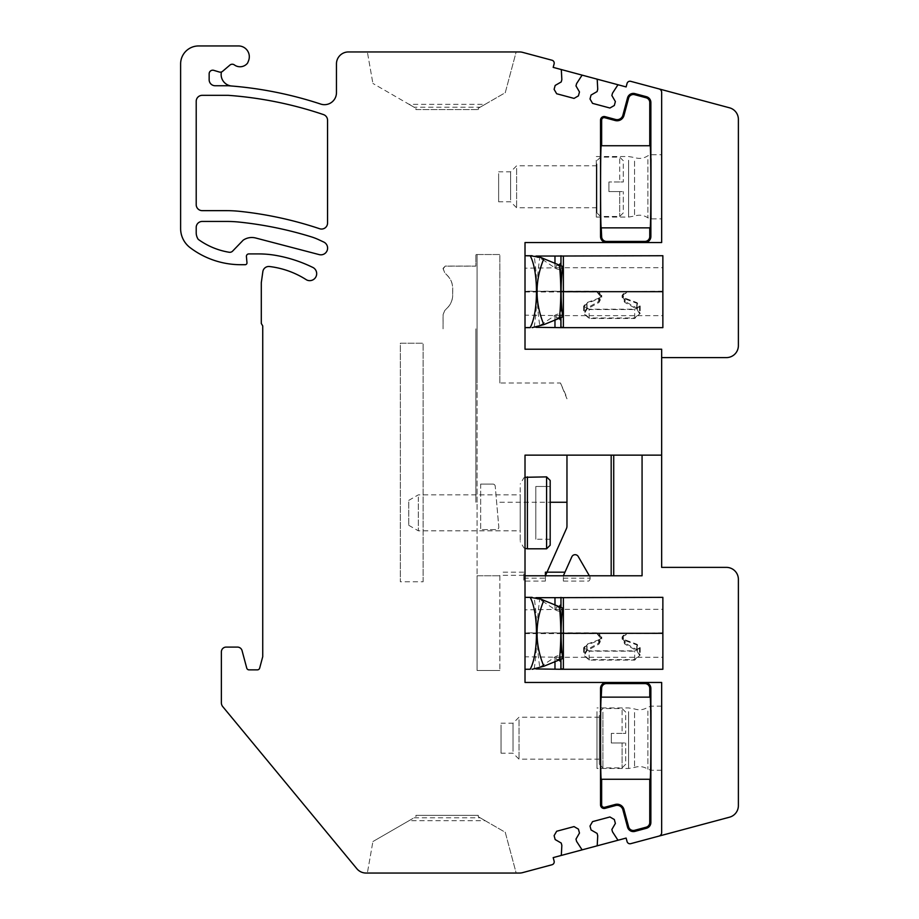 <?xml version="1.0" encoding="UTF-8"?>
<svg xmlns="http://www.w3.org/2000/svg" width="919" height="919" viewBox="0 0 919 919"><rect width="100%" height="100%" fill="white"/><g stroke="black" fill="none" stroke-linecap="round" stroke-linejoin="round"><path stroke-width="0.69" stroke-dasharray="4.59 3.45" d="M596.925 163.915L596.925 212.863L596.925 163.915M516.616 168.384L516.616 207.774L516.616 168.384M596.925 168.384L596.925 207.774L596.925 168.384M510.619 199.951L510.619 171.819L510.619 199.951M498.638 173.645L498.638 201.778L498.638 173.645M623.3 209.681L623.3 191.589L623.3 209.681M623.3 163.915L623.3 181.996L623.3 163.915M619.705 191.589L608.918 191.589L608.918 181.996L608.918 191.589L619.705 191.589L619.705 216.459L619.705 191.589L623.3 191.589L619.705 191.589M619.705 181.996L608.918 181.996L619.705 181.996L619.705 157.126L619.705 181.996L623.3 181.996L619.705 181.996M599.326 715.315L599.326 764.263L599.326 715.315M519.017 719.784L519.017 759.174L519.017 719.784M599.326 719.784L599.326 759.174L599.326 719.784M513.02 751.351L513.02 723.219L513.02 751.351M501.039 725.045L501.039 753.178L501.039 725.045M625.701 761.081L625.701 742.989L625.701 761.081M625.701 715.315L625.701 733.396L625.701 715.315M622.106 742.989L611.319 742.989L611.319 733.396L611.319 742.989L622.106 742.989L622.106 767.859L622.106 742.989L625.701 742.989L622.106 742.989M622.106 733.396L611.319 733.396L622.106 733.396L622.106 708.526L622.106 733.396L625.701 733.396L622.106 733.396M408.737 501.923L408.737 525.289L408.737 501.923M418.329 497.064L418.329 530.826L418.329 497.064M520.211 528.62L520.211 494.859L520.211 528.62M550.182 480.476L550.182 545.208M550.182 539.212L535.8 539.212L550.182 539.212L550.182 486.473L535.8 486.473L535.8 539.212L535.8 486.473L550.182 486.473M520.211 487.598L520.211 541.613L520.211 487.598M596.282 160.239L596.282 217.068L596.282 160.239M661.657 158.654L661.657 218.86L661.657 158.654M658.992 88.902A3.596 3.596 0 0 1 661.657 92.382L661.657 242.536M661.657 357.606L726.389 357.606A11.981 11.981 0 0 0 738.382 345.624L738.382 119.378A11.981 11.981 0 0 0 729.491 107.799L630.721 81.331A2.998 2.998 0 0 0 627.057 83.445L626.126 86.926L553.181 67.374L554.111 63.905A2.998 2.998 0 0 0 551.986 60.229L522.578 52.349A11.981 11.981 0 0 0 519.476 51.946L348.439 51.946A11.981 11.981 0 0 0 336.457 63.928L336.457 92.693A11.981 11.981 0 0 1 320.72 104.077A384.785 384.785 0 0 0 228.234 85.743L215.149 85.743A5.996 5.996 0 0 1 209.153 79.758L209.153 73.796A3.596 3.596 0 0 1 213.782 70.349L219.262 72.004A3.596 3.596 0 0 0 222.628 71.291L229.911 65.088A3.596 3.596 0 0 1 234.368 64.916A9.592 9.592 0 0 0 247.177 63.572A3.596 3.596 0 0 0 247.843 62.503L248.555 60.711A10.787 10.787 0 0 0 238.515 45.95L198.607 45.95A17.978 17.978 0 0 0 180.618 63.928L180.618 228.555A23.974 23.974 0 0 0 190.107 247.648A83.905 83.905 0 0 0 240.824 264.706L245.178 264.706A1.804 1.804 0 0 0 246.97 262.754L246.418 256.527A2.401 2.401 0 0 1 248.808 253.92L258.767 253.92A99.493 99.493 0 0 1 275.964 255.425A137.448 137.448 0 0 1 312.23 267.153A6.984 6.984 0 0 1 316.377 275.7A6.984 6.984 0 0 1 308.152 280.479A5.996 5.996 0 0 1 306.245 279.686A87.5 87.5 0 0 0 269.497 266.521A5.996 5.996 0 0 0 262.845 271.645L261.295 282.696L261.295 323.454L262.731 325.935L262.731 656.683L259.675 668.09A2.401 2.401 0 0 1 257.366 669.871L249.049 669.871A2.401 2.401 0 0 1 246.74 668.09L242.065 650.652A4.79 4.79 0 0 0 237.435 647.091L226.177 647.091A4.79 4.79 0 0 0 221.376 651.893L221.376 702.817A5.996 5.996 0 0 0 222.754 706.631L356.836 868.708A11.981 11.981 0 0 0 366.072 873.05L519.476 873.05A11.981 11.981 0 0 0 522.578 872.636L551.986 864.756A2.998 2.998 0 0 0 554.111 861.092L553.181 857.611L626.126 838.071L627.057 841.54A2.998 2.998 0 0 0 630.721 843.665L729.491 817.198A11.981 11.981 0 0 0 738.382 805.618L738.382 579.372A11.981 11.981 0 0 0 726.389 567.379L661.657 567.379L661.657 349.22L525.013 349.22L525.013 242.536M642.071 575.776L563.37 575.776L563.37 581.072L563.37 575.776L523.807 575.776L523.807 581.072L523.807 572.181L523.807 575.776L525.013 575.776L525.013 455.146L661.657 455.146M650.135 227.855L601.646 227.855M618.832 84.973A1.195 1.195 0 0 0 617.511 85.478L612.491 93.198L611.87 95.519L615.374 101.572L614.329 105.478L609.917 108.017L592.548 103.365L590.009 98.965L591.055 95.059L597.109 91.555L597.729 89.246L597.247 80.045A1.195 1.195 0 0 0 596.362 78.954M582.933 75.347A1.195 1.195 0 0 0 581.624 75.852L576.604 83.583L575.983 85.904L579.475 91.957L578.43 95.863L574.03 98.402L556.661 93.749L554.111 89.35L555.168 85.444L561.222 81.94L561.842 79.631L561.36 70.43A1.195 1.195 0 0 0 560.475 69.327M367.359 51.946L516.168 51.946L505.255 92.704L485.117 104.318L409.07 104.318L372.907 83.445L414.067 107.213L480.12 107.213L505.255 92.704L516.168 51.946L367.359 51.946L372.907 83.445L367.359 51.946M367.359 873.05L516.168 873.05L505.255 832.292L480.12 817.784L414.067 817.784L372.907 841.551L409.07 820.667L485.117 820.667L505.255 832.292L516.168 873.05L367.359 873.05L372.907 841.551L367.359 873.05M560.475 855.658A1.195 1.195 0 0 0 561.36 854.567L561.842 845.365L561.222 843.056L555.168 839.552L554.111 835.647L556.661 831.247L574.03 826.595L578.43 829.133L579.475 833.039L575.983 839.093L576.604 841.413L581.624 849.133A1.195 1.195 0 0 0 582.933 849.638M596.362 846.043A1.195 1.195 0 0 0 597.247 844.952L597.729 835.75L597.109 833.43L591.055 829.937L590.009 826.032L592.548 821.62L609.917 816.968L614.329 819.518L615.374 823.424L611.87 829.478L612.491 831.798L617.511 839.518A1.195 1.195 0 0 0 618.832 840.023M661.657 682.461L661.657 832.614A3.596 3.596 0 0 1 658.992 836.083M661.657 766.331L661.657 706.137L661.657 766.331M196.207 232.714A11.981 11.981 0 0 0 198.217 239.342A72.406 72.406 0 0 0 229.153 252.254A3.952 3.952 0 0 0 232.564 251.174L242.765 240.617A3.756 3.756 0 0 1 243.615 239.882A15.405 15.405 0 0 1 255.712 238.01L319.146 254.597A6.709 6.709 0 0 0 323.683 242.019L318.801 239.744A59.93 59.93 0 0 0 311.15 236.792A375.905 375.905 0 0 0 239.204 222.088A119.872 119.872 0 0 0 226.775 221.445L202.203 221.445A5.996 5.996 0 0 0 196.207 227.43L196.207 232.714M239.951 211.37A129.464 129.464 0 0 0 226.281 210.646L202.203 210.646A5.996 5.996 0 0 1 196.207 204.661L196.207 101.331A5.996 5.996 0 0 1 202.203 95.335L228.234 95.335A384.785 384.785 0 0 1 323.477 114.588A5.996 5.996 0 0 1 327.555 120.263L327.555 223.064A5.996 5.996 0 0 1 319.651 228.739A375.905 375.905 0 0 0 239.951 211.37M221.422 71.969A11.545 11.545 0 0 0 231.737 86.018M499.833 382.982L499.833 254.529L475.858 254.529L477.064 254.529L477.064 382.982L477.064 254.529L499.833 254.529L499.833 382.982L560.464 382.982L566.966 398.823A5.996 5.996 0 0 0 566.437 396.388L560.464 382.982M546.989 572.181L566.437 528.609A5.996 5.996 0 0 0 566.966 526.162L566.966 455.146M523.807 575.294L499.833 575.294L499.833 670.468L499.833 575.294M477.064 502.256L477.064 382.982L477.064 575.776L499.833 575.776L477.064 575.776L477.064 670.468L499.833 670.468L477.064 670.468L477.064 502.256L475.858 502.256L475.858 328.841L475.858 502.256M480.66 484.072L492.848 484.072L480.66 484.072L480.66 529.62L496.409 529.62A2.401 2.401 0 0 0 498.799 527.012L495.238 486.266L498.799 527.012A2.401 2.401 0 0 1 496.409 529.62L480.66 529.62L480.66 484.072M495.238 486.266A2.401 2.401 0 0 0 492.848 484.072A2.401 2.401 0 0 1 495.238 486.266M499.833 502.256L550.182 502.256M443.119 268.314L445.29 266.073L475.858 266.073L475.858 254.529L475.858 266.131L445.29 266.131L443.119 268.819L444.807 272.897L447.381 275.47C450.861 279.054 452.642 283.351 452.711 288.348L452.711 295.022C452.642 300.019 450.861 304.315 447.381 307.899L444.807 310.461L443.073 314.539L443.073 328.841L443.119 314.539L444.807 310.461L447.346 307.865C450.815 304.281 452.585 300.008 452.653 295.022L452.711 295.022M545.392 572.181L545.392 581.072L523.807 581.072M564.967 572.181L571.825 556.822A3.596 3.596 0 0 1 578.223 556.489L589.699 576.374A3.596 3.596 0 0 1 588.7 581.072L590.182 578.166A3.596 3.596 0 0 0 589.699 576.374L589.355 575.776M409.07 104.318L415.928 108.281L415.928 109.591L478.259 109.591L415.928 109.591L415.928 108.281L414.067 107.213M480.12 107.213L478.259 108.281L478.259 109.591L478.259 108.281L485.117 104.318M485.117 820.667L478.259 816.715L478.259 815.337L415.928 815.337L415.928 816.715L415.928 815.337L478.259 815.337L478.259 816.715L480.12 817.784M409.07 820.667L414.067 817.784M443.061 268.314L444.773 272.943L447.335 275.516C450.804 279.089 452.585 283.362 452.653 288.348L452.653 295.022M545.392 575.776L545.392 581.072M563.37 581.072L588.7 581.072M596.982 711.639L596.982 768.468L596.982 711.639M606.517 242.536L644.874 242.536M606.517 682.461L644.874 682.461M525.013 682.461L525.013 575.776M423.119 581.761L423.119 343.224L400.339 343.224L400.339 581.761L400.339 343.224L423.119 343.224L423.119 581.761L400.339 581.761M525.013 256.045L525.013 291.369L525.013 256.045L536.041 256.045M662.863 255.723L662.863 291.679L560.969 291.679L560.969 266.131M662.863 291.208L625.023 291.691L622.106 297.182L624.817 302.443L636.764 309.025L639.486 313.54L634.684 317.974L589.136 317.974L584.346 313.54L587.057 309.025L599.004 302.443L601.727 297.182L598.797 291.679L596.925 291.208L525.013 291.208M560.969 327.623L560.969 315.631L662.863 315.654L662.863 291.679L560.969 291.679L560.969 267.739L525.013 268.199M560.969 255.746L560.969 267.739L662.863 267.705M662.863 272.667L662.863 263.156M662.863 291.369L625.023 291.691L622.106 295.344L624.817 298.847L636.764 303.247L639.486 306.257L634.684 309.209L589.136 309.209L584.346 306.257L587.057 303.247L599.004 298.847L601.727 295.355L598.797 291.679L596.925 291.369L525.013 291.369M525.013 327.325L525.013 291.863L525.013 327.325L536.041 327.325M560.854 315.654L525.013 315.171M525.013 291.863L596.925 291.863L601.003 295.252L598.694 298.238L586.747 302.684L583.622 306.176L589.136 309.554L634.684 309.554L640.198 306.176L637.074 302.684L625.127 298.238L622.818 295.252L626.896 291.863L662.863 291.863L626.896 291.863M525.013 291.966L596.925 291.966L601.003 297.032L598.694 301.512L586.747 308.175L583.622 313.425L589.136 318.479L634.684 318.479L640.198 313.413L637.074 308.175L625.127 301.512L622.818 297.032L626.896 291.966M560.969 315.631L560.969 317.239M525.013 255.723L525.013 327.646L525.013 255.723L534.18 256.102L542.555 259.503L541.084 257.538M525.013 327.646L534.18 327.267L539.775 325.475C536.282 302.96 536.282 280.433 539.775 257.894M560.969 327.325L560.969 314.895C561.015 313.425 559.303 313.402 555.834 314.815L542.555 323.867L541.084 325.831M560.969 311.323L560.969 262.903M542.555 259.503L555.834 268.555C559.303 269.968 561.015 269.945 560.969 268.474M539.775 325.475L542.555 323.867M555.834 268.555L556.351 265.419L558.809 265.304M558.809 318.054L556.351 317.94L555.834 314.815M560.969 314.895L560.969 320.455M556.351 317.94L562.704 316.894M563.37 256.045L563.37 327.325M560.969 315.171L563.37 315.171M563.37 268.199L560.969 268.199L560.969 256.045M562.704 266.476L556.351 265.419M560.969 268.199L560.969 272.047M525.013 597.672L525.013 632.996L525.013 597.672L536.041 597.672M662.863 597.35L662.863 633.306L560.969 633.306L560.969 607.758M662.863 632.835L625.023 633.317L622.106 638.808L624.817 644.07L636.764 650.652L639.486 655.167L634.684 659.601L589.136 659.601L584.346 655.167L587.057 650.652L599.004 644.07L601.727 638.82L598.797 633.306L596.925 632.835L525.013 632.835M560.969 669.25L560.969 657.257L662.863 657.28L662.863 633.306L560.969 633.306L560.969 609.366L525.013 609.825M560.969 597.373L560.969 609.366L662.863 609.331M662.863 614.294L662.863 604.782M662.863 632.996L625.023 633.317L622.106 636.982L624.817 640.486L636.764 644.874L639.486 647.884L634.684 650.836L589.136 650.836L584.346 647.884L587.057 644.874L599.004 640.486L601.727 636.982L598.797 633.306L596.925 632.996L525.013 632.996M525.013 668.952L525.013 633.501L525.013 668.952L536.041 668.952M560.854 657.28L525.013 656.798M525.013 633.501L596.925 633.501L601.003 636.878L598.694 639.865L586.747 644.311L583.622 647.803L589.136 651.18L634.684 651.18L640.198 647.803L637.074 644.311L625.127 639.865L622.818 636.878L626.896 633.501L662.863 633.501L626.896 633.501M525.013 633.593L596.925 633.593L601.003 638.659L598.694 643.151L586.747 649.802L583.622 655.052L589.136 660.106L634.684 660.106L640.198 655.052L637.074 649.802L625.127 643.151L622.818 638.671L626.896 633.593M560.969 657.257L560.969 658.866M525.013 597.35L525.013 669.273L525.013 597.35L534.18 597.729L542.555 601.129L541.084 599.165M525.013 669.273L534.18 668.894L539.775 667.102C536.282 644.587 536.282 622.06 539.775 599.521M560.969 668.952L560.969 656.522C561.015 655.052 559.303 655.029 555.834 656.442L542.555 665.494L541.084 667.458M560.969 652.949L560.969 604.53M542.555 601.129L555.834 610.182C559.303 611.594 561.015 611.572 560.969 610.101M539.775 667.102L542.555 665.494M555.834 610.182L556.351 607.057L558.809 606.931M558.809 659.681L556.351 659.566L555.834 656.442M560.969 656.522L560.969 662.094M556.351 659.566L562.704 658.521M563.37 597.672L563.37 668.952M560.969 656.798L563.37 656.798M563.37 609.825L560.969 609.825L560.969 597.672M562.704 608.102L556.351 607.057M560.969 609.825L560.969 613.674M600.532 160.756L600.532 216.459L600.532 160.756M602.921 712.156L602.921 767.859L602.921 712.156M546.587 476.881L546.587 548.804M527.403 476.881L527.403 548.804M628.596 160.239L628.596 217.068L628.596 160.239M634.558 161.124L634.558 216.045L634.558 161.124M647.884 159.584L647.884 217.814L647.884 159.584M651.272 158.654L651.272 218.86L651.272 158.654M651.272 710.054L651.272 770.26L651.272 710.054M523.807 572.181L499.833 572.181M523.807 578.166L545.392 578.166M647.884 710.984L647.884 769.214L647.884 710.984M563.37 578.166L590.182 578.166M634.558 712.524L634.558 767.445L634.558 712.524M628.596 711.639L628.596 768.468L628.596 711.639M554.973 268.199L554.973 263.627M624.817 302.443L624.817 298.847M636.764 309.025L636.764 303.247M634.684 317.974L634.684 309.209M589.136 317.974L589.136 309.209M587.057 309.025L587.057 303.247M599.004 302.443L599.004 298.847M554.973 319.743L554.973 315.171M598.694 301.512L598.694 298.238M586.747 308.175L586.747 302.684M589.136 318.479L589.136 309.554M634.684 318.479L634.684 309.554M637.074 308.175L637.074 302.684M625.127 301.512L625.127 298.238M534.18 327.267C537.672 303.557 537.672 279.835 534.18 256.102M554.973 609.825L554.973 605.253M624.817 644.07L624.817 640.486M636.764 650.652L636.764 644.874M634.684 659.601L634.684 650.836M589.136 659.601L589.136 650.836M587.057 650.652L587.057 644.874M599.004 644.07L599.004 640.486M554.973 661.37L554.973 656.798M598.694 643.151L598.694 639.865M586.747 649.802L586.747 644.311M589.136 660.106L589.136 651.18M634.684 660.106L634.684 651.18M637.074 649.802L637.074 644.311M625.127 643.151L625.127 639.865M534.18 668.894C537.672 645.184 537.672 621.462 534.18 597.729M623.3 212.863L619.705 216.459L600.532 216.459L596.925 212.863M623.3 160.722L619.705 157.126L600.532 157.126L596.925 160.722M596.925 207.774L516.616 207.774L510.619 201.778L498.638 201.778M596.925 165.822L516.616 165.822L510.619 171.819L498.638 171.819M625.701 764.263L622.106 767.859L602.921 767.859L599.326 764.263M625.701 712.122L622.106 708.526L602.921 708.526L599.326 712.122M599.326 759.174L519.017 759.174L513.02 753.178L501.039 753.178M599.326 717.222L519.017 717.222L513.02 723.219L501.039 723.219M408.737 500.396L418.329 494.859L520.211 494.859M408.737 525.289L418.329 530.826L520.211 530.826M525.013 548.39L523.887 547.885L520.211 541.613M525.013 477.294L523.887 477.8L520.211 484.072M596.282 217.068L628.596 217.068L634.558 216.045C639.279 214.518 643.725 215.103 647.884 217.814L651.272 218.86L661.657 218.86M596.282 156.529L628.596 156.529L634.558 157.551C639.279 159.079 643.725 158.493 647.884 155.782L651.272 154.737L661.657 154.737M661.657 770.26L651.272 770.26L647.884 769.214C643.725 766.503 639.279 765.918 634.558 767.445L628.596 768.468L596.982 768.468M661.657 706.137L651.272 706.137L647.884 707.182C643.725 709.893 639.279 710.479 634.558 708.951L628.596 707.929L596.982 707.929M622.106 295.355L622.106 297.182M639.486 306.257L639.486 313.54M584.346 306.257L584.346 313.54M601.727 295.344L601.727 297.182M601.003 295.252L601.003 297.032M583.622 306.176L583.622 313.425M640.198 306.176L640.198 313.425M622.818 295.252L622.818 297.032M622.106 636.982L622.106 638.808M639.486 647.884L639.486 655.167M584.346 647.884L584.346 655.167M601.727 636.982L601.727 638.808M601.003 636.878L601.003 638.659M583.622 647.803L583.622 655.052M640.198 647.803L640.198 655.052M622.818 636.878L622.818 638.659"/><path stroke-width="1.38" d="M546.587 476.881L546.587 548.804L550.182 545.208L550.182 480.476L546.587 476.881L525.013 477.294M550.182 486.473L550.182 539.212M618.832 84.973A1.195 1.195 0 0 0 617.511 85.478L612.491 93.198L611.87 95.519L615.374 101.572L614.329 105.478L609.917 108.017L592.548 103.365L590.009 98.965L591.055 95.059L597.109 91.555L597.729 89.246L597.247 80.045A1.195 1.195 0 0 0 596.362 78.954L626.126 86.926L627.057 83.445A2.998 2.998 0 0 1 630.721 81.331L658.992 88.902A3.596 3.596 0 0 1 661.657 92.382L661.657 242.536L644.874 242.536A5.996 5.996 0 0 0 650.87 236.539L649.756 236.539L649.756 227.855M601.256 697.142L650.135 697.142C651.066 694.603 651.066 781.793 650.135 779.255L601.256 779.255C600.337 781.793 600.337 694.603 601.256 697.142L601.646 688.446A4.871 4.871 0 0 1 606.517 683.575L644.874 683.575A4.871 4.871 0 0 1 649.756 688.446L650.87 688.446A5.996 5.996 0 0 0 644.874 682.461L525.013 682.461L525.013 455.146L661.657 455.146L661.657 349.22L525.013 349.22L525.013 242.536L606.517 242.536A5.996 5.996 0 0 1 600.532 236.539L600.532 120.125L601.646 120.125L601.646 145.742L649.756 145.742L649.756 102.491A4.871 4.871 0 0 0 646.137 97.793L634.592 94.691A4.871 4.871 0 0 0 628.619 98.138L623.967 115.507A7.111 7.111 0 0 1 615.259 120.538L604.759 117.724A2.481 2.481 0 0 0 601.646 120.125M604.759 117.724L605.058 116.644A3.596 3.596 0 0 0 600.532 120.125M605.058 116.644L615.546 119.459A5.996 5.996 0 0 0 622.887 115.22L627.539 97.851L628.619 98.138M634.592 94.691L634.88 93.612A5.996 5.996 0 0 0 627.539 97.851M634.88 93.612L646.425 96.702L646.137 97.793M649.756 102.491L650.87 102.491A5.996 5.996 0 0 0 646.425 96.702M650.87 102.491L650.87 236.539M560.475 855.658A1.195 1.195 0 0 0 561.36 854.567L561.842 845.365L561.222 843.056L555.168 839.552L554.111 835.647L556.661 831.247L574.03 826.595L578.43 829.133L579.475 833.039L575.983 839.093L576.604 841.413L581.624 849.133A1.195 1.195 0 0 0 582.933 849.638L553.181 857.611L554.111 861.092A2.998 2.998 0 0 1 551.986 864.756L522.578 872.636A11.981 11.981 0 0 1 519.476 873.05L366.072 873.05A11.981 11.981 0 0 1 356.836 868.708L222.754 706.631A5.996 5.996 0 0 1 221.376 702.817L221.376 651.893A4.79 4.79 0 0 1 226.177 647.091L237.435 647.091A4.79 4.79 0 0 1 242.065 650.652L246.74 668.09A2.401 2.401 0 0 0 249.049 669.871L257.366 669.871A2.401 2.401 0 0 0 259.675 668.09L262.731 656.683L262.731 325.935L261.295 323.454L261.295 282.696L262.845 271.645A5.996 5.996 0 0 1 269.497 266.521A87.5 87.5 0 0 1 306.245 279.686A5.996 5.996 0 0 0 308.152 280.479A6.984 6.984 0 0 0 316.377 275.7A6.984 6.984 0 0 0 312.23 267.153A137.448 137.448 0 0 0 275.964 255.425A99.493 99.493 0 0 0 258.767 253.92L248.808 253.92A2.401 2.401 0 0 0 246.418 256.527L246.97 262.754A1.804 1.804 0 0 1 245.178 264.706L240.824 264.706A83.905 83.905 0 0 1 190.107 247.648A23.974 23.974 0 0 1 180.618 228.555L180.618 63.928A17.978 17.978 0 0 1 198.607 45.95L238.515 45.95A10.787 10.787 0 0 1 248.555 60.711L247.843 62.503A3.596 3.596 0 0 1 247.177 63.572A9.592 9.592 0 0 1 234.368 64.916A3.596 3.596 0 0 0 229.911 65.088L222.628 71.291A3.596 3.596 0 0 1 219.262 72.004L213.782 70.349A3.596 3.596 0 0 0 209.153 73.796L209.153 79.758A5.996 5.996 0 0 0 215.149 85.743L228.234 85.743A384.785 384.785 0 0 1 320.72 104.077A11.981 11.981 0 0 0 336.457 92.693L336.457 63.928A11.981 11.981 0 0 1 348.439 51.946L519.476 51.946A11.981 11.981 0 0 1 522.578 52.349L551.986 60.229A2.998 2.998 0 0 1 554.111 63.905L553.181 67.374L560.475 69.327A1.195 1.195 0 0 1 561.36 70.43L561.842 79.631L561.222 81.94L555.168 85.444L554.111 89.35L556.661 93.749L574.03 98.402L578.43 95.863L579.475 91.957L575.983 85.904L576.604 83.583L581.624 75.852A1.195 1.195 0 0 1 582.933 75.347L596.362 78.954M661.657 455.146L661.657 567.379L726.389 567.379A11.981 11.981 0 0 1 738.382 579.372L738.382 805.618A11.981 11.981 0 0 1 729.491 817.198L630.721 843.665A2.998 2.998 0 0 1 627.057 841.54L626.126 838.071L618.832 840.023A1.195 1.195 0 0 1 617.511 839.518L612.491 831.798L611.87 829.478L615.374 823.424L614.329 819.518L609.917 816.968L592.548 821.62L590.009 826.032L591.055 829.937L597.109 833.43L597.729 835.75L597.247 844.952A1.195 1.195 0 0 1 596.362 846.043L582.933 849.638M658.992 836.083A3.596 3.596 0 0 0 661.657 832.614L661.657 682.461L644.874 682.461L661.657 682.461M650.87 688.446L650.87 822.494L649.756 822.494L649.756 779.255L601.646 779.255L601.646 804.872A2.481 2.481 0 0 0 604.759 807.261L615.259 804.458A7.111 7.111 0 0 1 623.967 809.49L628.619 826.859A4.871 4.871 0 0 0 634.592 830.305L646.137 827.203A4.871 4.871 0 0 0 649.756 822.494M646.137 827.203L646.425 828.283A5.996 5.996 0 0 0 650.87 822.494M646.425 828.283L634.88 831.385L634.592 830.305M628.619 826.859L627.539 827.146A5.996 5.996 0 0 0 634.88 831.385M627.539 827.146L622.887 809.777A5.996 5.996 0 0 0 615.546 805.538L605.058 808.352L604.759 807.261M601.646 804.872L600.532 804.872A3.596 3.596 0 0 0 605.058 808.352M600.532 804.872L600.532 688.446L601.646 688.446M525.013 682.461L606.517 682.461A5.996 5.996 0 0 0 600.532 688.446M196.207 232.714A11.981 11.981 0 0 0 198.217 239.342A72.406 72.406 0 0 0 229.153 252.254A3.952 3.952 0 0 0 232.564 251.174L242.765 240.617A3.756 3.756 0 0 1 243.615 239.882A15.405 15.405 0 0 1 255.712 238.01L319.146 254.597A6.709 6.709 0 0 0 323.683 242.019L318.801 239.744A59.93 59.93 0 0 0 311.15 236.792A375.905 375.905 0 0 0 239.204 222.088A119.872 119.872 0 0 0 226.775 221.445L202.203 221.445A5.996 5.996 0 0 0 196.207 227.43L196.207 232.714M239.951 211.37A129.464 129.464 0 0 0 226.281 210.646L202.203 210.646A5.996 5.996 0 0 1 196.207 204.661L196.207 101.331A5.996 5.996 0 0 1 202.203 95.335L228.234 95.335A384.785 384.785 0 0 1 323.477 114.588A5.996 5.996 0 0 1 327.555 120.263L327.555 223.064A5.996 5.996 0 0 1 319.651 228.739A375.905 375.905 0 0 0 239.951 211.37M661.657 357.606L726.389 357.606A11.981 11.981 0 0 0 738.382 345.624L738.382 119.378A11.981 11.981 0 0 0 729.491 107.799L658.992 88.902M601.256 227.855L650.135 227.855C651.066 230.393 651.066 143.203 650.135 145.742L601.256 145.742C600.337 143.203 600.337 230.393 601.256 227.855L601.646 236.539A4.871 4.871 0 0 0 606.517 241.421L606.517 242.536L661.657 242.536M606.517 241.421L644.874 241.421A4.871 4.871 0 0 0 649.756 236.539M582.933 75.347L560.475 69.327M596.362 846.043L618.832 840.023M649.756 688.446L649.756 697.142L601.646 697.142M566.966 455.146L566.966 526.162A5.996 5.996 0 0 1 566.437 528.609L545.392 575.776L525.013 575.776M642.071 455.146L642.071 575.776L589.355 575.776L578.223 556.489A3.596 3.596 0 0 0 571.825 556.822L564.967 572.181L545.392 572.181L545.392 575.776L546.989 572.181M221.422 71.969A11.545 11.545 0 0 0 231.737 86.018M550.182 502.256L566.966 502.256M589.355 575.776L563.37 575.776L564.967 572.181L563.37 575.776L545.392 575.776M525.013 242.536L606.517 242.536M554.973 263.627L554.973 256.045L536.041 256.045M554.973 256.045L662.863 255.723L662.863 291.679L560.969 291.679L662.863 291.679L662.863 327.646L560.854 327.646L560.969 317.239M560.969 266.131L560.969 255.746M560.854 327.646L536.041 327.325M529.872 327.646L525.013 327.646M558.809 318.054L560.969 320.455L560.969 327.325L563.37 327.325L563.37 256.045L560.969 256.045L560.969 262.903L558.809 265.304M543.841 324.637L562.704 316.894C560.579 300.088 560.579 283.282 562.704 266.476L543.841 258.733C534.801 280.686 534.801 302.661 543.841 324.637L532.158 327.646M559.487 317.767C561.233 300.375 561.233 282.995 559.487 265.602M543.841 258.733L541.084 257.538L530.16 255.723C538.568 270.818 538.568 312.54 530.16 327.646M529.872 255.723L532.158 255.723M525.013 255.723L530.16 255.723M554.973 605.253L554.973 597.672L536.041 597.672M554.973 597.672L662.863 597.35L662.863 633.306L560.969 633.306L662.863 633.306L662.863 669.273L560.854 669.273L560.969 658.866M560.969 607.758L560.969 597.373M560.854 669.273L536.041 668.952M529.872 669.273L525.013 669.273M558.809 659.681L560.969 662.094L560.969 668.952L563.37 668.952L563.37 597.672L560.969 597.672L560.969 604.53L558.809 606.931M543.841 666.264L562.704 658.521C560.579 641.715 560.579 624.909 562.704 608.102L543.841 600.36C534.801 622.324 534.801 644.288 543.841 666.264L532.158 669.273M559.487 659.394C561.233 642.002 561.233 624.621 559.487 607.229M543.841 600.36L541.084 599.165L530.16 597.35C538.568 612.445 538.568 654.167 530.16 669.273M529.872 597.35L532.158 597.35M525.013 597.35L530.16 597.35M546.587 548.804L527.403 548.804L527.403 476.881M601.646 236.539L600.532 236.539M615.546 119.459L615.259 120.538M622.887 115.22L623.967 115.507M644.874 241.421L644.874 242.536M644.874 683.575L644.874 682.461M622.887 809.777L623.967 809.49M615.546 805.538L615.259 804.458M606.517 683.575L606.517 682.461M611.181 575.776L611.181 455.146M613.72 575.776L613.72 455.146M554.973 327.325L554.973 319.743M554.973 668.952L554.973 661.37M527.403 548.804L525.013 548.39"/></g></svg>
